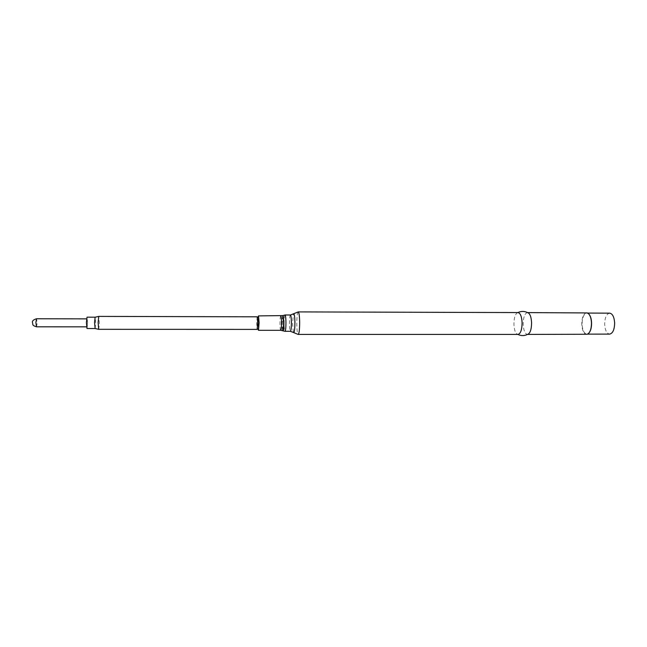 <?xml version="1.0" encoding="UTF-8"?>
<svg xmlns="http://www.w3.org/2000/svg" width="647" height="647" viewBox="0 0 647 647"><rect width="100%" height="100%" fill="white"/><g stroke="black" fill="none" stroke-linecap="round" stroke-linejoin="round"><path stroke-width="0.49" stroke-dasharray="3.23 2.43" d="M87.45 323.088L87.013 326.84L86.593 322.618L87.03 318.866L87.45 323.088M257.215 316.82L256.689 323.476L257.288 329.299M98.74 329.347L99.363 323.249L98.756 316.391M258.436 328.83L258.016 323.443L258.452 317.386M95.149 328.53L95.683 323.201L95.166 317.2M87.013 328.539L87.636 323.185L87.03 317.167M258.153 317.265L258.137 328.951M517.923 312.566L517.915 312.566C515.368 313.488 514.042 317.337 513.92 324.123C514.236 330.253 515.562 333.69 517.883 334.418L517.883 334.418M527.564 312.606L527.418 312.598C524.741 313.366 523.334 317.216 523.197 324.139C523.544 330.399 524.943 333.82 527.386 334.418L527.531 334.41M586.635 312.816C583.529 313.577 581.904 317.378 581.75 324.22C582.146 330.399 583.764 333.779 586.603 334.37M609.668 313.148C606.482 313.892 604.808 317.58 604.646 324.236C605.058 330.245 606.724 333.537 609.636 334.111M589.085 314.296L586.861 313.067C583.829 313.811 582.235 317.523 582.082 324.204C582.47 330.245 584.055 333.553 586.829 334.127L589.061 332.898M36.531 326.808L37.203 323.015L36.547 318.753M293.334 332.073L292.573 323.71L293.358 314.248M290.438 315.008C289.816 315.582 289.484 318.453 289.452 323.629C289.524 328.304 289.848 330.868 290.414 331.304M285.036 314.984C284.445 315.566 284.13 318.445 284.098 323.621C284.17 328.304 284.478 330.868 285.012 331.304M282.901 315.55L282.197 323.597L282.876 330.738M282.577 315.671L281.874 323.589L282.553 330.617M280.758 315.962C280.264 316.472 279.997 319.003 279.965 323.557C280.03 327.681 280.288 329.93 280.741 330.318M298.243 311.911C297.321 312.711 296.836 316.682 296.779 323.823C296.892 330.277 297.369 333.812 298.21 334.426M86.577 326.84L87.013 326.84M587.638 334.127L586.829 334.127M587.662 313.067L586.861 313.067M86.585 318.866L87.03 318.866"/><path stroke-width="0.97" d="M257.142 329.355L257.724 322.732L257.215 316.82L98.756 316.391L98.134 322.481L98.676 329.315L257.199 329.388M257.312 316.917L258.452 317.386L258.978 322.764L258.436 328.83L257.288 329.299M95.117 328.539L87.013 328.539L86.407 322.513L87.03 317.167L95.133 317.192L94.559 322.529L95.149 328.53M258.137 328.951L258.485 330.318L259.099 322.683L258.509 315.898L258.153 317.265M517.883 334.418L518.004 334.426C520.592 333.69 521.959 329.833 522.113 322.845C521.757 316.545 520.398 313.116 518.037 312.566L517.915 312.566C521.15 311.037 524.361 311.053 527.564 312.606C529.917 313.326 531.26 316.747 531.599 322.861C531.47 329.655 530.111 333.504 527.531 334.41C524.321 335.955 521.11 335.955 517.891 334.426M527.523 334.418L587.306 334.256C589.999 332.865 591.39 329.097 591.479 322.958C591.156 317.451 589.773 314.11 587.339 312.938L527.556 312.598M587.638 334.127L609.636 334.111C612.798 333.407 614.472 329.703 614.65 323.007C614.213 316.973 612.555 313.69 609.668 313.148L587.662 313.067M589.061 332.898C590.776 330.682 591.617 327.374 591.593 322.974C591.439 319.108 590.598 316.221 589.085 314.296M35.876 322.538L36.531 326.808C31.493 325.231 33.248 324.487 32.487 322.667C31.994 321.025 33.345 319.723 36.547 318.753L35.876 322.538M293.358 314.248L293.989 313.884C294.539 315.089 294.846 317.992 294.911 322.594C294.886 327.746 294.571 331.021 293.964 332.437L293.334 332.073M290.438 315.008L298.243 311.911C299.076 312.477 299.553 316.011 299.674 322.497C299.618 329.695 299.124 333.666 298.21 334.426L290.414 331.304C291.029 330.754 291.36 327.875 291.401 322.675C291.32 317.976 291.004 315.421 290.438 315.008L285.036 314.984L282.901 315.55M290.414 331.304L285.012 331.304C285.602 330.754 285.917 327.875 285.95 322.659C285.877 317.96 285.57 315.404 285.036 314.984M282.876 330.738L283.135 330.852C283.637 329.986 283.896 327.261 283.928 322.683L283.16 315.437L282.577 315.671M282.553 330.617L282.788 330.698C283.281 329.849 283.532 327.18 283.556 322.691L282.812 315.59L258.509 315.898M285.012 331.304L280.741 330.318C281.235 329.833 281.502 327.293 281.534 322.716C281.469 318.583 281.21 316.334 280.758 315.962M36.531 326.808L86.577 326.84M95.06 328.514L98.676 329.315M280.741 330.318L258.485 330.318M298.21 334.426L518.004 334.426M298.243 311.911L518.037 312.566M95.077 317.224L98.692 316.423M36.547 318.753L86.585 318.866"/></g></svg>
